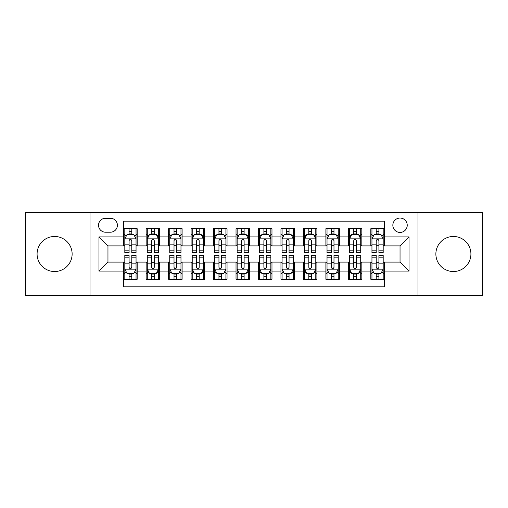 <?xml version="1.0" encoding="UTF-8"?>
<svg xmlns="http://www.w3.org/2000/svg" width="508" height="508" viewBox="0 0 508 508"><rect width="100%" height="100%" fill="white"/><g stroke="black" fill="none" stroke-linecap="round" stroke-linejoin="round"><path stroke-width="0.76" d="M453.39 236.474A17.526 17.526 0 0 0 435.87 254A17.526 17.526 0 0 0 453.39 271.526A17.526 17.526 0 0 0 470.916 254A17.526 17.526 0 0 0 453.39 236.474M54.61 236.474A17.526 17.526 0 0 0 37.084 254A17.526 17.526 0 0 0 54.61 271.526A17.526 17.526 0 0 0 72.13 254A17.526 17.526 0 0 0 54.61 236.474M400.037 218.053A7.188 7.188 0 0 0 392.843 225.241A7.188 7.188 0 0 0 400.037 232.429A7.188 7.188 0 0 0 407.225 225.241A7.188 7.188 0 0 0 400.037 218.053M418.008 295.561L482.6 295.561L482.6 212.439L418.008 212.439L418.008 295.561L89.992 295.561L89.992 212.439L25.4 212.439L25.4 295.561L89.992 295.561M384.308 228.727L370.827 228.727L370.827 236.925L361.842 236.925L361.842 245.91L370.827 245.91L370.827 236.925M361.842 236.925L361.842 228.727L348.361 228.727L348.361 236.925L339.376 236.925L339.376 245.91L348.361 245.91L348.361 236.925M339.376 236.925L339.376 228.727L325.895 228.727L325.895 236.925L316.909 236.925L316.909 245.91L325.895 245.91L325.895 236.925M316.909 236.925L316.909 228.727L303.428 228.727L303.428 236.925L294.443 236.925L294.443 245.91L303.428 245.91L303.428 236.925M294.443 236.925L294.443 228.727L280.962 228.727L280.962 236.925L271.971 236.925L271.971 245.91L280.962 245.91L280.962 236.925M271.971 236.925L271.971 228.727L258.496 228.727L258.496 236.925L249.504 236.925L249.504 245.91L258.496 245.91L258.496 236.925M249.504 236.925L249.504 228.727L236.029 228.727L236.029 236.925L227.038 236.925L227.038 245.91L236.029 245.91L236.029 236.925M227.038 236.925L227.038 228.727L213.557 228.727L213.557 236.925L204.572 236.925L204.572 245.91L213.557 245.91L213.557 236.925M204.572 236.925L204.572 228.727L191.091 228.727L191.091 236.925L182.105 236.925L182.105 245.91L191.091 245.91L191.091 236.925M182.105 236.925L182.105 228.727L168.624 228.727L168.624 236.925L159.639 236.925L159.639 245.91L168.624 245.91L168.624 236.925M159.639 236.925L159.639 228.727L146.158 228.727L146.158 245.91L137.173 245.91L137.173 228.727L123.692 228.727M123.692 279.273L137.173 279.273L137.173 262.09L146.158 262.09L146.158 279.273L159.639 279.273L159.639 262.09L168.624 262.09L168.624 271.075L159.639 271.075M168.624 271.075L168.624 279.273L182.105 279.273L182.105 262.09L191.091 262.09L191.091 271.075L182.105 271.075M191.091 271.075L191.091 279.273L204.572 279.273L204.572 262.09L213.557 262.09L213.557 271.075L204.572 271.075M213.557 271.075L213.557 279.273L227.038 279.273L227.038 262.09L236.029 262.09L236.029 271.075L227.038 271.075M236.029 271.075L236.029 279.273L249.504 279.273L249.504 262.09L258.496 262.09L258.496 271.075L249.504 271.075M258.496 271.075L258.496 279.273L271.971 279.273L271.971 262.09L280.962 262.09L280.962 271.075L271.971 271.075M280.962 271.075L280.962 279.273L294.443 279.273L294.443 262.09L303.428 262.09L303.428 271.075L294.443 271.075M303.428 271.075L303.428 279.273L316.909 279.273L316.909 262.09L325.895 262.09L325.895 271.075L316.909 271.075M325.895 271.075L325.895 279.273L339.376 279.273L339.376 262.09L348.361 262.09L348.361 271.075L339.376 271.075M348.361 271.075L348.361 279.273L361.842 279.273L361.842 262.09L370.827 262.09L370.827 271.075L361.842 271.075M105.493 232.207L110.439 232.207A6.966 6.966 0 0 0 117.399 225.241A6.966 6.966 0 0 0 110.439 218.275L105.493 218.275A6.966 6.966 0 0 0 98.527 225.241A6.966 6.966 0 0 0 105.493 232.207M418.008 212.439L89.992 212.439M384.308 236.925L384.308 221.196L123.692 221.196L123.692 245.91L107.963 245.91L107.963 262.09L123.692 262.09L123.692 286.804L384.308 286.804L384.308 262.09L400.037 262.09L400.037 245.91L384.308 245.91L384.308 236.925L409.023 236.925L409.023 271.075L384.308 271.075M123.692 271.075L98.977 271.075L98.977 236.925L123.692 236.925M370.827 271.075L370.827 279.273L384.308 279.273M123.692 234.34L124.816 234.34M129.083 234.34L131.782 234.34M136.049 234.34L137.173 234.34M123.692 245.688L124.816 245.688M129.083 245.688L131.782 245.688M136.049 245.688L137.173 245.688M123.692 262.312L124.816 262.312M129.083 262.312L131.782 262.312M136.049 262.312L137.173 262.312M123.692 273.66L124.816 273.66M129.083 273.66L131.782 273.66M136.049 273.66L137.173 273.66M146.158 245.688L147.282 245.688M151.549 245.688L154.248 245.688M158.515 245.688L159.639 245.688M146.158 234.34L147.282 234.34M151.549 234.34L154.248 234.34M158.515 234.34L159.639 234.34M146.158 262.312L147.282 262.312M151.549 262.312L154.248 262.312M158.515 262.312L159.639 262.312M146.158 273.66L147.282 273.66M151.549 273.66L154.248 273.66M158.515 273.66L159.639 273.66M168.624 262.312L169.748 262.312M174.015 262.312L176.714 262.312M180.981 262.312L182.105 262.312M168.624 273.66L169.748 273.66M174.015 273.66L176.714 273.66M180.981 273.66L182.105 273.66M168.624 234.34L169.748 234.34M174.015 234.34L176.714 234.34M180.981 234.34L182.105 234.34M168.624 245.688L169.748 245.688M174.015 245.688L176.714 245.688M180.981 245.688L182.105 245.688M191.091 262.312L192.214 262.312M196.488 262.312L199.18 262.312M203.448 262.312L204.572 262.312M191.091 273.66L192.214 273.66M196.488 273.66L199.18 273.66M203.448 273.66L204.572 273.66M191.091 234.34L192.214 234.34M196.488 234.34L199.18 234.34M203.448 234.34L204.572 234.34M191.091 245.688L192.214 245.688M196.488 245.688L199.18 245.688M203.448 245.688L204.572 245.688M213.557 262.312L214.681 262.312M218.954 262.312L221.647 262.312M225.914 262.312L227.038 262.312M213.557 273.66L214.681 273.66M218.954 273.66L221.647 273.66M225.914 273.66L227.038 273.66M213.557 234.34L214.681 234.34M218.954 234.34L221.647 234.34M225.914 234.34L227.038 234.34M213.557 245.688L214.681 245.688M218.954 245.688L221.647 245.688M225.914 245.688L227.038 245.688M236.029 262.312L237.147 262.312M241.421 262.312L244.113 262.312M248.38 262.312L249.504 262.312M236.029 273.66L237.147 273.66M241.421 273.66L244.113 273.66M248.38 273.66L249.504 273.66M236.029 234.34L237.147 234.34M241.421 234.34L244.113 234.34M248.38 234.34L249.504 234.34M236.029 245.688L237.147 245.688M241.421 245.688L244.113 245.688M248.38 245.688L249.504 245.688M258.496 262.312L259.62 262.312M263.887 262.312L266.579 262.312M270.853 262.312L271.971 262.312M258.496 273.66L259.62 273.66M263.887 273.66L266.579 273.66M270.853 273.66L271.971 273.66M258.496 234.34L259.62 234.34M263.887 234.34L266.579 234.34M270.853 234.34L271.971 234.34M258.496 245.688L259.62 245.688M263.887 245.688L266.579 245.688M270.853 245.688L271.971 245.688M280.962 262.312L282.086 262.312M286.353 262.312L289.046 262.312M293.319 262.312L294.443 262.312M280.962 273.66L282.086 273.66M286.353 273.66L289.046 273.66M293.319 273.66L294.443 273.66M280.962 234.34L282.086 234.34M286.353 234.34L289.046 234.34M293.319 234.34L294.443 234.34M280.962 245.688L282.086 245.688M286.353 245.688L289.046 245.688M293.319 245.688L294.443 245.688M303.428 262.312L304.552 262.312M308.82 262.312L311.512 262.312M315.786 262.312L316.909 262.312M303.428 273.66L304.552 273.66M308.82 273.66L311.512 273.66M315.786 273.66L316.909 273.66M303.428 234.34L304.552 234.34M308.82 234.34L311.512 234.34M315.786 234.34L316.909 234.34M303.428 245.688L304.552 245.688M308.82 245.688L311.512 245.688M315.786 245.688L316.909 245.688M325.895 262.312L327.019 262.312M331.286 262.312L333.985 262.312M338.252 262.312L339.376 262.312M325.895 273.66L327.019 273.66M331.286 273.66L333.985 273.66M338.252 273.66L339.376 273.66M325.895 234.34L327.019 234.34M331.286 234.34L333.985 234.34M338.252 234.34L339.376 234.34M325.895 245.688L327.019 245.688M331.286 245.688L333.985 245.688M338.252 245.688L339.376 245.688M348.361 262.312L349.485 262.312M353.752 262.312L356.451 262.312M360.718 262.312L361.842 262.312M348.361 273.66L349.485 273.66M353.752 273.66L356.451 273.66M360.718 273.66L361.842 273.66M348.361 234.34L349.485 234.34M353.752 234.34L356.451 234.34M360.718 234.34L361.842 234.34M348.361 245.688L349.485 245.688M353.752 245.688L356.451 245.688M360.718 245.688L361.842 245.688M370.827 262.312L371.951 262.312M376.218 262.312L378.917 262.312M383.184 262.312L384.308 262.312M370.827 273.66L371.951 273.66M376.218 273.66L378.917 273.66M383.184 273.66L384.308 273.66M370.827 234.34L371.951 234.34M376.218 234.34L378.917 234.34M383.184 234.34L384.308 234.34M370.827 245.688L371.951 245.688M376.218 245.688L378.917 245.688M383.184 245.688L384.308 245.688M107.963 245.91L98.977 236.925M107.963 262.09L98.977 271.075M409.023 236.925L400.037 245.91M409.023 271.075L400.037 262.09M131.782 231.648L129.083 231.648M136.049 250.819L131.782 250.819L131.782 252.654L136.049 252.654L136.049 238.944L133.801 234.455L127.064 234.455L124.816 238.944L124.816 252.654L129.083 252.654L129.083 250.819L124.816 250.819M124.816 238.944L124.816 228.727M136.049 238.944L136.049 228.727M129.083 234.455L129.083 228.727M131.782 228.727L131.782 234.455M131.782 250.819L131.782 240.633C130.88 238.9 129.984 238.9 129.083 240.633L129.083 250.819M129.083 276.352L131.782 276.352M124.816 257.181L129.083 257.181L129.083 255.346L124.816 255.346L124.816 269.056L127.064 273.545L133.801 273.545L136.049 269.056L136.049 255.346L131.782 255.346L131.782 257.181L136.049 257.181M136.049 269.056L136.049 279.273M124.816 269.056L124.816 279.273M131.782 273.545L131.782 279.273M129.083 279.273L129.083 273.545M129.083 257.181L129.083 267.367C129.984 269.1 130.88 269.1 131.782 267.367L131.782 257.181M154.248 231.648L151.549 231.648M158.515 250.819L154.248 250.819L154.248 252.654L158.515 252.654L158.515 238.944L156.267 234.455L149.53 234.455L147.282 238.944L147.282 252.654L151.549 252.654L151.549 250.819L147.282 250.819M147.282 238.944L147.282 228.727M158.515 238.944L158.515 228.727M151.549 234.455L151.549 228.727M154.248 228.727L154.248 234.455M154.248 250.819L154.248 240.633C153.352 238.9 152.451 238.9 151.549 240.633L151.549 250.819M176.714 231.648L174.015 231.648M180.981 250.819L176.714 250.819L176.714 252.654L180.981 252.654L180.981 238.944L178.733 234.455L171.996 234.455L169.748 238.944L169.748 252.654L174.015 252.654L174.015 250.819L169.748 250.819M169.748 238.944L169.748 228.727M180.981 238.944L180.981 228.727M174.015 234.455L174.015 228.727M176.714 228.727L176.714 234.455M176.714 250.819L176.714 240.633C175.819 238.9 174.917 238.9 174.015 240.633L174.015 250.819M199.18 231.648L196.488 231.648M203.448 250.819L199.18 250.819L199.18 252.654L203.448 252.654L203.448 238.944L201.206 234.455L194.462 234.455L192.214 238.944L192.214 252.654L196.488 252.654L196.488 250.819L192.214 250.819M192.214 238.944L192.214 228.727M203.448 238.944L203.448 228.727M196.488 234.455L196.488 228.727M199.18 228.727L199.18 234.455M199.18 250.819L199.18 240.633C198.285 238.9 197.383 238.9 196.488 240.633L196.488 250.819M221.647 231.648L218.954 231.648M225.914 250.819L221.647 250.819L221.647 252.654L225.914 252.654L225.914 238.944L223.672 234.455L216.929 234.455L214.681 238.944L214.681 252.654L218.954 252.654L218.954 250.819L214.681 250.819M214.681 238.944L214.681 228.727M225.914 238.944L225.914 228.727M218.954 234.455L218.954 228.727M221.647 228.727L221.647 234.455M221.647 250.819L221.647 240.633C220.751 238.9 219.85 238.9 218.954 240.633L218.954 250.819M151.549 276.352L154.248 276.352M147.282 257.181L151.549 257.181L151.549 255.346L147.282 255.346L147.282 269.056L149.53 273.545L156.267 273.545L158.515 269.056L158.515 255.346L154.248 255.346L154.248 257.181L158.515 257.181M158.515 269.056L158.515 279.273M147.282 269.056L147.282 279.273M154.248 273.545L154.248 279.273M151.549 279.273L151.549 273.545M151.549 257.181L151.549 267.367C152.451 269.1 153.346 269.1 154.248 267.367L154.248 257.181M174.015 276.352L176.714 276.352M169.748 257.181L174.015 257.181L174.015 255.346L169.748 255.346L169.748 269.056L171.996 273.545L178.733 273.545L180.981 269.056L180.981 255.346L176.714 255.346L176.714 257.181L180.981 257.181M180.981 269.056L180.981 279.273M169.748 269.056L169.748 279.273M176.714 273.545L176.714 279.273M174.015 279.273L174.015 273.545M174.015 257.181L174.015 267.367C174.917 269.1 175.812 269.1 176.714 267.367L176.714 257.181M196.488 276.352L199.18 276.352M192.214 257.181L196.488 257.181L196.488 255.346L192.214 255.346L192.214 269.056L194.462 273.545L201.206 273.545L203.448 269.056L203.448 255.346L199.18 255.346L199.18 257.181L203.448 257.181M203.448 269.056L203.448 279.273M192.214 269.056L192.214 279.273M199.18 273.545L199.18 279.273M196.488 279.273L196.488 273.545M196.488 257.181L196.488 267.367C197.383 269.1 198.279 269.1 199.18 267.367L199.18 257.181M218.954 276.352L221.647 276.352M214.681 257.181L218.954 257.181L218.954 255.346L214.681 255.346L214.681 269.056L216.929 273.545L223.672 273.545L225.914 269.056L225.914 255.346L221.647 255.346L221.647 257.181L225.914 257.181M225.914 269.056L225.914 279.273M214.681 269.056L214.681 279.273M221.647 273.545L221.647 279.273M218.954 279.273L218.954 273.545M218.954 257.181L218.954 267.367C219.85 269.1 220.745 269.1 221.647 267.367L221.647 257.181M244.113 231.648L241.421 231.648M248.38 250.819L244.113 250.819L244.113 252.654L248.38 252.654L248.38 238.944L246.139 234.455L239.395 234.455L237.147 238.944L237.147 252.654L241.421 252.654L241.421 250.819L237.147 250.819M237.147 238.944L237.147 228.727M248.38 238.944L248.38 228.727M241.421 234.455L241.421 228.727M244.113 228.727L244.113 234.455M244.113 250.819L244.113 240.633C243.218 238.9 242.316 238.9 241.421 240.633L241.421 250.819M241.421 276.352L244.113 276.352M237.147 257.181L241.421 257.181L241.421 255.346L237.147 255.346L237.147 269.056L239.395 273.545L246.139 273.545L248.38 269.056L248.38 255.346L244.113 255.346L244.113 257.181L248.38 257.181M248.38 269.056L248.38 279.273M237.147 269.056L237.147 279.273M244.113 273.545L244.113 279.273M241.421 279.273L241.421 273.545M241.421 257.181L241.421 267.367C242.316 269.1 243.218 269.1 244.113 267.367L244.113 257.181M266.579 231.648L263.887 231.648M270.853 250.819L266.579 250.819L266.579 252.654L270.853 252.654L270.853 238.944L268.605 234.455L261.861 234.455L259.62 238.944L259.62 252.654L263.887 252.654L263.887 250.819L259.62 250.819M259.62 238.944L259.62 228.727M270.853 238.944L270.853 228.727M263.887 234.455L263.887 228.727M266.579 228.727L266.579 234.455M266.579 250.819L266.579 240.633C265.684 238.9 264.782 238.9 263.887 240.633L263.887 250.819M263.887 276.352L266.579 276.352M259.62 257.181L263.887 257.181L263.887 255.346L259.62 255.346L259.62 269.056L261.861 273.545L268.605 273.545L270.853 269.056L270.853 255.346L266.579 255.346L266.579 257.181L270.853 257.181M270.853 269.056L270.853 279.273M259.62 269.056L259.62 279.273M266.579 273.545L266.579 279.273M263.887 279.273L263.887 273.545M263.887 257.181L263.887 267.367C264.782 269.1 265.684 269.1 266.579 267.367L266.579 257.181M289.046 231.648L286.353 231.648M293.319 250.819L289.046 250.819L289.046 252.654L293.319 252.654L293.319 238.944L291.071 234.455L284.328 234.455L282.086 238.944L282.086 252.654L286.353 252.654L286.353 250.819L282.086 250.819M282.086 238.944L282.086 228.727M293.319 238.944L293.319 228.727M286.353 234.455L286.353 228.727M289.046 228.727L289.046 234.455M289.046 250.819L289.046 240.633C288.15 238.9 287.255 238.9 286.353 240.633L286.353 250.819M286.353 276.352L289.046 276.352M282.086 257.181L286.353 257.181L286.353 255.346L282.086 255.346L282.086 269.056L284.328 273.545L291.071 273.545L293.319 269.056L293.319 255.346L289.046 255.346L289.046 257.181L293.319 257.181M293.319 269.056L293.319 279.273M282.086 269.056L282.086 279.273M289.046 273.545L289.046 279.273M286.353 279.273L286.353 273.545M286.353 257.181L286.353 267.367C287.249 269.1 288.15 269.1 289.046 267.367L289.046 257.181M311.512 231.648L308.82 231.648M315.786 250.819L311.512 250.819L311.512 252.654L315.786 252.654L315.786 238.944L313.538 234.455L306.794 234.455L304.552 238.944L304.552 252.654L308.82 252.654L308.82 250.819L304.552 250.819M304.552 238.944L304.552 228.727M315.786 238.944L315.786 228.727M308.82 234.455L308.82 228.727M311.512 228.727L311.512 234.455M311.512 250.819L311.512 240.633C310.617 238.9 309.721 238.9 308.82 240.633L308.82 250.819M308.82 276.352L311.512 276.352M304.552 257.181L308.82 257.181L308.82 255.346L304.552 255.346L304.552 269.056L306.794 273.545L313.538 273.545L315.786 269.056L315.786 255.346L311.512 255.346L311.512 257.181L315.786 257.181M315.786 269.056L315.786 279.273M304.552 269.056L304.552 279.273M311.512 273.545L311.512 279.273M308.82 279.273L308.82 273.545M308.82 257.181L308.82 267.367C309.715 269.1 310.617 269.1 311.512 267.367L311.512 257.181M333.985 231.648L331.286 231.648M338.252 250.819L333.985 250.819L333.985 252.654L338.252 252.654L338.252 238.944L336.004 234.455L329.267 234.455L327.019 238.944L327.019 252.654L331.286 252.654L331.286 250.819L327.019 250.819M327.019 238.944L327.019 228.727M338.252 238.944L338.252 228.727M331.286 234.455L331.286 228.727M333.985 228.727L333.985 234.455M333.985 250.819L333.985 240.633C333.083 238.9 332.188 238.9 331.286 240.633L331.286 250.819M331.286 276.352L333.985 276.352M327.019 257.181L331.286 257.181L331.286 255.346L327.019 255.346L327.019 269.056L329.267 273.545L336.004 273.545L338.252 269.056L338.252 255.346L333.985 255.346L333.985 257.181L338.252 257.181M338.252 269.056L338.252 279.273M327.019 269.056L327.019 279.273M333.985 273.545L333.985 279.273M331.286 279.273L331.286 273.545M331.286 257.181L331.286 267.367C332.181 269.1 333.083 269.1 333.985 267.367L333.985 257.181M356.451 231.648L353.752 231.648M360.718 250.819L356.451 250.819L356.451 252.654L360.718 252.654L360.718 238.944L358.47 234.455L351.733 234.455L349.485 238.944L349.485 252.654L353.752 252.654L353.752 250.819L349.485 250.819M349.485 238.944L349.485 228.727M360.718 238.944L360.718 228.727M353.752 234.455L353.752 228.727M356.451 228.727L356.451 234.455M356.451 250.819L356.451 240.633C355.549 238.9 354.654 238.9 353.752 240.633L353.752 250.819M353.752 276.352L356.451 276.352M349.485 257.181L353.752 257.181L353.752 255.346L349.485 255.346L349.485 269.056L351.733 273.545L358.47 273.545L360.718 269.056L360.718 255.346L356.451 255.346L356.451 257.181L360.718 257.181M360.718 269.056L360.718 279.273M349.485 269.056L349.485 279.273M356.451 273.545L356.451 279.273M353.752 279.273L353.752 273.545M353.752 257.181L353.752 267.367C354.647 269.1 355.549 269.1 356.451 267.367L356.451 257.181M378.917 231.648L376.218 231.648M383.184 250.819L378.917 250.819L378.917 252.654L383.184 252.654L383.184 238.944L380.936 234.455L374.199 234.455L371.951 238.944L371.951 252.654L376.218 252.654L376.218 250.819L371.951 250.819M371.951 238.944L371.951 228.727M383.184 238.944L383.184 228.727M376.218 234.455L376.218 228.727M378.917 228.727L378.917 234.455M378.917 250.819L378.917 240.633C378.015 238.9 377.12 238.9 376.218 240.633L376.218 250.819M376.218 276.352L378.917 276.352M371.951 257.181L376.218 257.181L376.218 255.346L371.951 255.346L371.951 269.056L374.199 273.545L380.936 273.545L383.184 269.056L383.184 255.346L378.917 255.346L378.917 257.181L383.184 257.181M383.184 269.056L383.184 279.273M371.951 269.056L371.951 279.273M378.917 273.545L378.917 279.273M376.218 279.273L376.218 273.545M376.218 257.181L376.218 267.367C377.12 269.1 378.015 269.1 378.917 267.367L378.917 257.181M146.158 271.075L137.173 271.075M146.158 236.925L137.173 236.925M135.992 238.836L124.873 238.836M124.816 235.693L126.441 235.693M134.423 235.693L136.049 235.693M129.083 244.157L124.816 244.157M136.049 244.157L131.782 244.157M131.782 233.077L129.083 233.077M124.873 269.164L135.992 269.164M136.049 272.307L134.423 272.307M126.441 272.307L124.816 272.307M131.782 263.843L136.049 263.843M124.816 263.843L129.083 263.843M129.083 274.923L131.782 274.923M158.458 238.836L147.339 238.836M147.282 235.693L148.914 235.693M156.889 235.693L158.515 235.693M151.549 244.157L147.282 244.157M158.515 244.157L154.248 244.157M154.248 233.077L151.549 233.077M180.924 238.836L169.805 238.836M169.748 235.693L171.38 235.693M179.356 235.693L180.981 235.693M174.015 244.157L169.748 244.157M180.981 244.157L176.714 244.157M176.714 233.077L174.015 233.077M203.391 238.836L192.272 238.836M192.214 235.693L193.846 235.693M201.822 235.693L203.448 235.693M196.488 244.157L192.214 244.157M203.448 244.157L199.18 244.157M199.18 233.077L196.488 233.077M225.863 238.836L214.738 238.836M214.681 235.693L216.313 235.693M224.288 235.693L225.914 235.693M218.954 244.157L214.681 244.157M225.914 244.157L221.647 244.157M221.647 233.077L218.954 233.077M147.339 269.164L158.458 269.164M158.515 272.307L156.889 272.307M148.914 272.307L147.282 272.307M154.248 263.843L158.515 263.843M147.282 263.843L151.549 263.843M151.549 274.923L154.248 274.923M169.805 269.164L180.924 269.164M180.981 272.307L179.356 272.307M171.38 272.307L169.748 272.307M176.714 263.843L180.981 263.843M169.748 263.843L174.015 263.843M174.015 274.923L176.714 274.923M192.272 269.164L203.391 269.164M203.448 272.307L201.822 272.307M193.846 272.307L192.214 272.307M199.18 263.843L203.448 263.843M192.214 263.843L196.488 263.843M196.488 274.923L199.18 274.923M214.738 269.164L225.863 269.164M225.914 272.307L224.288 272.307M216.313 272.307L214.681 272.307M221.647 263.843L225.914 263.843M214.681 263.843L218.954 263.843M218.954 274.923L221.647 274.923M248.329 238.836L237.204 238.836M237.147 235.693L238.779 235.693M246.755 235.693L248.38 235.693M241.421 244.157L237.147 244.157M248.38 244.157L244.113 244.157M244.113 233.077L241.421 233.077M237.204 269.164L248.329 269.164M248.38 272.307L246.755 272.307M238.779 272.307L237.147 272.307M244.113 263.843L248.38 263.843M237.147 263.843L241.421 263.843M241.421 274.923L244.113 274.923M270.796 238.836L259.671 238.836M259.62 235.693L261.245 235.693M269.221 235.693L270.853 235.693M263.887 244.157L259.62 244.157M270.853 244.157L266.579 244.157M266.579 233.077L263.887 233.077M259.671 269.164L270.796 269.164M270.853 272.307L269.221 272.307M261.245 272.307L259.62 272.307M266.579 263.843L270.853 263.843M259.62 263.843L263.887 263.843M263.887 274.923L266.579 274.923M293.262 238.836L282.137 238.836M282.086 235.693L283.712 235.693M291.687 235.693L293.319 235.693M286.353 244.157L282.086 244.157M293.319 244.157L289.046 244.157M289.046 233.077L286.353 233.077M282.137 269.164L293.262 269.164M293.319 272.307L291.687 272.307M283.712 272.307L282.086 272.307M289.046 263.843L293.319 263.843M282.086 263.843L286.353 263.843M286.353 274.923L289.046 274.923M315.728 238.836L304.609 238.836M304.552 235.693L306.178 235.693M314.154 235.693L315.786 235.693M308.82 244.157L304.552 244.157M315.786 244.157L311.512 244.157M311.512 233.077L308.82 233.077M304.609 269.164L315.728 269.164M315.786 272.307L314.154 272.307M306.178 272.307L304.552 272.307M311.512 263.843L315.786 263.843M304.552 263.843L308.82 263.843M308.82 274.923L311.512 274.923M338.195 238.836L327.076 238.836M327.019 235.693L328.644 235.693M336.62 235.693L338.252 235.693M331.286 244.157L327.019 244.157M338.252 244.157L333.985 244.157M333.985 233.077L331.286 233.077M327.076 269.164L338.195 269.164M338.252 272.307L336.62 272.307M328.644 272.307L327.019 272.307M333.985 263.843L338.252 263.843M327.019 263.843L331.286 263.843M331.286 274.923L333.985 274.923M360.661 238.836L349.542 238.836M349.485 235.693L351.111 235.693M359.086 235.693L360.718 235.693M353.752 244.157L349.485 244.157M360.718 244.157L356.451 244.157M356.451 233.077L353.752 233.077M349.542 269.164L360.661 269.164M360.718 272.307L359.086 272.307M351.111 272.307L349.485 272.307M356.451 263.843L360.718 263.843M349.485 263.843L353.752 263.843M353.752 274.923L356.451 274.923M383.127 238.836L372.008 238.836M371.951 235.693L373.577 235.693M381.559 235.693L383.184 235.693M376.218 244.157L371.951 244.157M383.184 244.157L378.917 244.157M378.917 233.077L376.218 233.077M372.008 269.164L383.127 269.164M383.184 272.307L381.559 272.307M373.577 272.307L371.951 272.307M378.917 263.843L383.184 263.843M371.951 263.843L376.218 263.843M376.218 274.923L378.917 274.923"/></g></svg>
